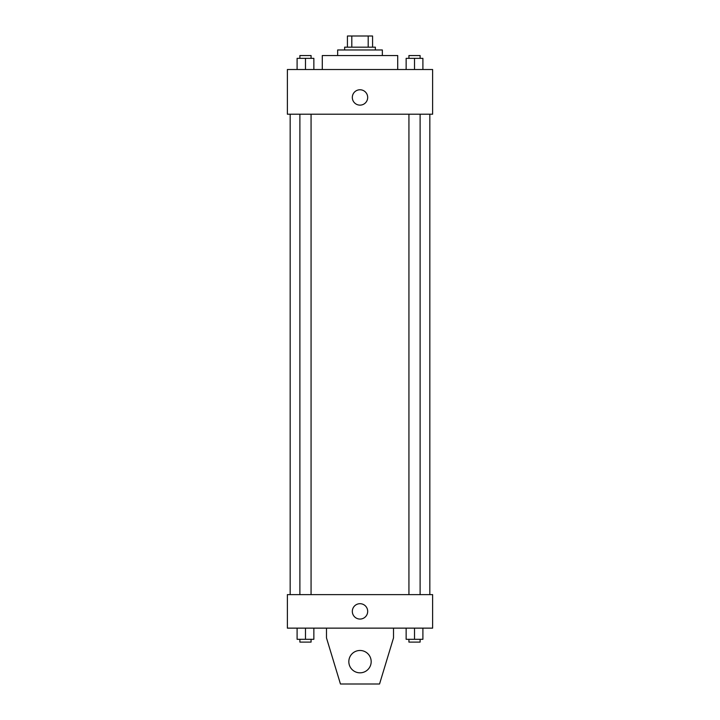 <?xml version="1.0" encoding="UTF-8"?>
<svg xmlns="http://www.w3.org/2000/svg" width="720" height="720" viewBox="0 0 720 720"><rect width="100%" height="100%" fill="white"/><g stroke="black" fill="none" stroke-linecap="round" stroke-linejoin="round"><path stroke-width="1.08" d="M351.801 47.169L351.801 36L347.427 36L347.427 47.169L347.427 36M351.801 36L372.573 36L372.573 47.169M368.199 47.169L368.199 36M344.637 49.968L344.637 47.169L375.363 47.169L375.363 49.968M337.653 55.548L337.653 49.968L382.347 49.968L382.347 55.548M322.29 69.516L322.29 55.548L397.71 55.548L397.71 69.516M287.379 69.516L432.621 69.516L432.621 114.21L287.379 114.21L287.379 69.516M360 105.129A7.677 7.677 0 0 1 353.349 93.609A7.677 7.677 0 0 1 366.651 93.609A7.677 7.677 0 0 1 360 105.129M287.379 594.621L432.621 594.621L432.621 628.137L287.379 628.137L287.379 594.621M352.323 611.379A7.677 7.677 0 0 1 363.843 604.728A7.677 7.677 0 0 1 363.843 618.03A7.677 7.677 0 0 1 352.323 611.379M393.516 628.137L393.516 637.911L379.548 684L340.452 684L326.484 637.911L326.484 628.137M348.831 661.653A11.169 11.169 0 0 1 365.589 651.978A11.169 11.169 0 0 1 365.589 671.328A11.169 11.169 0 0 1 348.831 661.653M406.143 69.516L406.143 58.347L422.901 58.347L422.901 69.516L422.901 58.347M414.522 69.516L414.522 58.347M420.111 58.347L420.111 55.548L408.933 55.548L408.933 58.347M297.099 69.516L297.099 58.347L313.857 58.347L313.857 69.516L313.857 58.347M305.478 69.516L305.478 58.347M311.067 58.347L311.067 55.548L299.889 55.548L299.889 58.347M406.143 628.137L406.143 639.306L422.901 639.306L422.901 628.137L422.901 639.306M414.522 639.306L414.522 628.137M420.111 639.306L420.111 642.105L408.933 642.105L408.933 639.306M297.099 628.137L297.099 639.306L313.857 639.306L313.857 628.137L313.857 639.306M305.478 639.306L305.478 628.137M311.067 639.306L311.067 642.105L299.889 642.105L299.889 639.306M429.831 594.621L429.831 114.21M290.169 594.621L290.169 114.21M408.933 114.21L408.933 594.621M420.111 114.21L420.111 594.621M311.067 594.621L311.067 114.21M299.889 594.621L299.889 114.21"/></g></svg>
